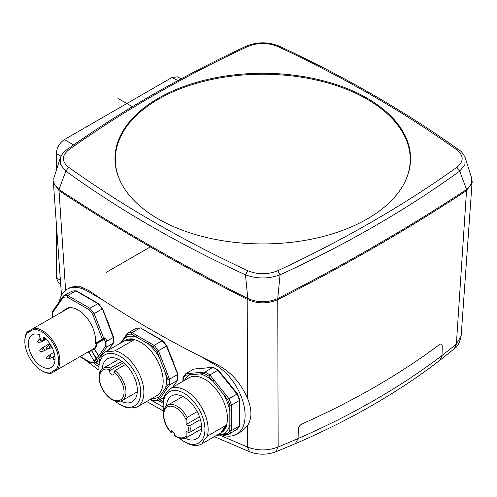 <?xml version="1.0" encoding="UTF-8"?>
<svg xmlns="http://www.w3.org/2000/svg" width="497" height="497" viewBox="0 0 497 497"><rect width="100%" height="100%" fill="white"/><g stroke="black" fill="none" stroke-linecap="round" stroke-linejoin="round"><path stroke-width="0.75" d="M154.586 335.991A33.622 19.414 -120 0 0 151.92 334.282A33.622 19.414 -120 0 0 149.262 332.922M173.938 364.065A33.622 19.414 -120 0 0 170.713 355.759M59.305 301.741A40.897 23.607 60 0 1 67.219 289.223A40.897 23.607 60 0 1 87.665 291.248L103.208 300.213C133.563 320.198 166.041 338.948 200.651 356.473L217.382 364.755C230.819 371.824 240.865 383.019 247.525 398.339L247.792 299.623C180.759 265.665 117.832 229.334 59.013 190.631L53.39 182.523L53.396 181.43M95.704 362.667L98.965 364.556M159.966 399.768L163.227 401.651M200.651 356.473L216.183 365.444A40.897 23.607 60 0 1 242.896 401.483A40.897 23.607 60 0 1 236.628 434.254A40.897 23.607 60 0 1 221.904 434.869M239.809 415.548A33.622 19.414 -120 0 0 239.809 409.404M230.751 385.554A33.622 19.414 -120 0 0 225.172 378.608M90.324 298.89A33.622 19.414 -120 0 0 87.665 297.181A33.622 19.414 -120 0 0 85.006 295.821M109.675 326.964A33.622 19.414 -120 0 0 106.451 318.664M67.219 289.223L70.804 287.148L78.942 286.061L88.864 290.552L103.208 300.213M472.15 181.43L461.148 336.028L456.37 344.117L442.019 355.485C400.942 386.828 352.963 414.529 298.076 438.59L278.146 447.014C267.895 450.878 257.645 450.878 247.4 447.014L219.624 435.105M461.148 336.028C459.706 342.706 457.426 346.937 454.308 348.714L440.1 360.108L442.019 355.485L442.249 346.08C442.144 343.986 441.243 343.47 439.553 344.527C399.619 374.396 353.783 400.862 302.039 423.916C299.821 425.121 298.579 426.873 298.312 429.184L298.076 438.59L295.33 443.697L275.903 451.773L278.146 447.014L277.748 299.623C267.765 303.934 257.775 303.934 247.792 299.623M472.15 182.523L466.528 190.637C407.714 229.334 344.788 265.665 277.748 299.623M236.628 434.254L241.747 431.297L247.456 425.861C252.047 418.567 252.072 409.391 247.525 398.339M163.221 407.037L149.988 399.582M98.909 366.829L93.647 363.04M163.171 403.291L158.425 400.663M73.593 144.925L64.368 139.601C59.491 142.968 56.813 147.603 56.335 153.511L56.335 170.353M56.335 223.6L56.335 277.798L58.59 282.942L60.684 284.234M64.368 139.601L172.005 77.457L177.584 76.836L181.225 78.793M53.788 178.386L54.198 184.368L59.013 189.525C117.826 228.222 180.753 264.553 247.792 298.511C257.775 302.822 267.765 302.822 277.755 298.511C344.788 264.553 407.714 228.222 466.528 189.525L471.349 184.368L471.759 178.386M53.744 178.504L60.274 157.971L60.671 164.818L65.828 171.092C92.187 190.221 120.535 208.554 150.877 226.085C181.237 243.598 212.772 259.844 245.481 274.816C257.024 279.016 268.548 279.016 280.06 274.816C312.768 259.844 344.309 243.598 374.67 226.085C405.012 208.554 433.359 190.221 459.713 171.092L464.869 164.811L465.124 157.537M466.528 189.525L459.713 171.092L456.917 167.296C463.9 161.506 463.9 155.716 456.917 149.932C403.533 111.813 343.831 77.346 277.804 46.525C267.777 42.494 257.757 42.494 247.736 46.525C181.709 77.346 122.007 111.813 68.623 149.932C61.64 155.723 61.64 161.506 68.623 167.296C122.007 205.41 181.709 239.883 247.736 270.703C257.763 274.735 267.784 274.735 277.804 270.703L280.06 274.816L277.755 298.511M158.276 218.941A147.777 85.316 0 0 0 318.478 237.634A147.777 85.316 0 0 0 410.534 159.667A147.777 85.316 0 0 0 367.264 98.282A147.777 85.316 0 0 0 205.379 79.992A147.777 85.316 0 0 0 115.006 159.667A147.777 85.316 0 0 0 158.276 218.941M60.417 157.543L60.274 157.965C62.082 153.915 64.156 151.237 66.511 149.945L68.623 149.932M410.218 161.954A147.615 85.223 180 0 1 410.317 163.376M115.223 163.376A147.615 85.223 180 0 1 115.323 161.954M115.323 162.693A147.559 85.192 0 0 0 115.261 163.743M410.28 163.743A147.559 85.192 0 0 0 410.218 162.693M193.768 369.103L185.735 373.738L185.487 375.223L200.241 373.906A1.137 0.895 84.9 0 1 200.639 372.408L204.863 372.029L212.896 367.395L194.078 369.004L213.188 367.295L218.376 370.166M217.866 370.265L218.419 370.557L217.866 370.265L209.833 374.9L208.783 376.123L212.846 381.187L214.052 380.149L228.962 398.693L236.994 394.059L217.866 370.265A37.486 21.644 -120 0 0 212.896 367.395L213.188 367.295M239.809 414.778A30.82 17.793 -120 0 0 239.914 414.169M214.052 380.149L209.833 374.9A37.486 21.644 60 0 0 204.863 372.029L204.304 373.545L200.241 373.906A34.082 19.675 60 0 1 200.31 373.924A34.082 19.675 -120 0 1 212.846 381.187L223.532 394.481A34.082 19.675 -120 0 1 229.838 410.727L229.838 430.396L231.447 430.601L239.479 425.966L239.479 400.464L231.447 405.098L229.838 405.303L229.838 410.727A1.137 0.659 -0 0 0 231.447 410.727L231.447 430.601A37.486 21.644 60 0 1 228.962 434.136L237.305 429.159M188.264 378.229A31.901 18.42 60 0 1 189.152 377.608L188.779 377.931M200.639 372.408L189.953 373.359A1.137 0.895 -95.1 0 0 189.556 374.862A34.082 19.675 -120 0 0 184.524 380.385M189.953 373.359L185.567 373.874L182.977 377.546L182.915 381.317M183.25 377.273L183.25 378.403A36.349 20.986 60 0 1 185.487 375.223M236.994 394.059L236.994 394.059A37.486 21.644 -120 0 1 239.479 400.464L239.479 399.737L239.479 400.464M236.994 429.501A37.486 21.644 -120 0 0 239.479 425.966L239.809 425.438L239.809 400.06M229.838 430.396A36.349 20.986 60 0 1 227.601 433.577L228.651 434.235L216.543 435.36M227.601 433.577L223.532 433.943A1.137 0.895 84.9 0 0 224.439 434.608M231.447 424.972A1.137 0.659 180 0 1 229.838 424.972A34.082 19.675 -120 0 1 223.532 433.943L217.363 434.881M221.308 432.607C220.991 432.322 225.184 426.351 226.669 424.978L227.073 424.786A31.901 18.42 60 0 1 221.637 432.514L201.912 443.796A31.808 18.364 60 0 1 201.565 444.007A31.808 18.364 60 0 1 191.482 444.902A31.808 18.364 60 0 1 185.661 442.429L184.052 441.504A29.534 17.053 60 0 1 179.398 438.211M226.669 424.978L207.249 436.198C204.615 439.224 202.832 441.758 201.912 443.796M221.637 432.514L227.073 424.786M163.693 411.007A29.534 17.053 60 0 1 163.171 405.328L163.171 403.471A31.808 18.364 60 0 1 164.072 396.718C164.992 394.68 166.768 392.152 169.409 389.126A31.808 18.364 60 0 1 169.757 388.915A31.808 18.364 60 0 1 179.839 388.014A31.808 18.364 60 0 1 201.739 407.583A31.808 18.364 60 0 1 207.249 436.198M163.171 405.328A29.534 17.053 60 0 1 178.647 390.971A29.534 17.053 60 0 1 204.224 422.792A29.534 17.053 60 0 1 189.456 443.802A29.534 17.053 60 0 1 184.052 441.504M185.17 438.248A24.807 14.326 -120 0 0 196.458 438.87A24.807 14.326 -120 0 0 199.247 436.285A24.807 14.326 -120 0 0 194.731 407.484A24.807 14.326 -120 0 0 171.651 395.898A24.807 14.326 -120 0 0 168.862 398.488A24.807 14.326 -120 0 0 166.545 405.987M201.521 425.575L189.916 432.272L187.965 432.26L186.139 431.203L186.139 435.919L187.108 437.192L201.558 428.849M197.216 411.591L187.108 417.43L186.139 419.816L186.139 424.525L187.965 425.581L189.916 425.594L200.415 419.536M187.108 437.192A18.743 10.822 60 0 1 186.356 437.702C182.772 439.547 178.703 438.776 174.155 435.397L174.503 433.589L171.422 430.762L171.049 432.539C162.755 423.947 160.55 408.801 167.613 405.235A18.743 10.822 60 0 1 176.982 406.161A18.743 10.822 60 0 1 177.125 406.242A18.743 10.822 60 0 1 187.108 417.43M186.139 419.816A17.383 10.033 60 0 0 166.57 407.497A17.383 10.033 60 0 0 171.018 432.098L171.707 432.458L172.67 431.905M199.533 416.797L186.139 424.525M224.737 393.444L223.532 394.481L227.601 399.538A36.349 20.986 60 0 1 229.838 405.303M231.447 410.727L231.447 405.098A37.486 21.644 60 0 0 228.962 398.693L227.601 399.538M121.293 342.694L125.194 337.817A1.137 0.895 35.1 0 1 125.07 336.699L127.741 333.021L136.221 328.281M135.774 328.387A37.486 21.644 -120 0 1 140.079 328.001L132.047 332.636L131.419 334.133L148.454 343.967A1.137 0.659 120 0 1 149.255 342.576L154.132 345.39L162.165 340.749L140.452 327.902L162.681 340.662M162.165 340.749L162.792 341.11L162.165 340.749A37.486 21.644 -120 0 1 166.47 346.105L157.027 351.497L159.375 357.548L160.873 357.02L167.042 372.924L165.544 373.452L167.893 379.503A36.349 20.986 60 0 1 167.893 384.666L165.544 388.008A1.137 0.895 35.1 0 0 167.042 388.412L160.873 397.19A1.137 0.895 -144.9 0 1 159.375 396.786L157.027 400.128A36.349 20.986 60 0 1 153.151 400.47L150.796 399.116L153.759 401.135L158.232 400.731L163.848 397.525M167.042 372.924L169.477 379.205L177.51 374.564L177.528 373.937L166.47 346.105M172.627 387.256L177.74 380.099L177.851 374.173M134.525 339.581C132.705 340.172 125.424 340.824 125.238 340.414L125.48 340.172A31.901 18.42 60 0 1 134.898 339.333L115.099 350.789A31.808 18.364 60 0 1 127.22 357.635A31.808 18.364 60 0 1 143.124 385.181A31.808 18.364 60 0 1 137.302 406.906A31.808 18.364 60 0 1 136.948 407.099C133.01 407.869 129.928 408.149 127.704 407.925A31.808 18.364 60 0 1 121.398 405.328L119.796 404.403A29.534 17.053 60 0 1 115.142 401.11M125.238 340.414L105.855 351.615C108.079 351.839 111.16 351.559 115.099 350.789M149.255 342.576L136.917 335.45A1.137 0.659 -60 0 0 136.116 336.842A34.082 19.675 -120 0 0 125.194 337.817L127.543 334.475A36.349 20.986 60 0 1 131.419 334.133M136.917 335.45L132.047 332.636A37.486 21.644 60 0 0 127.741 333.021L127.543 334.475M160.873 357.02L158.437 350.745A37.486 21.644 60 0 0 154.132 345.39L153.151 346.676A36.349 20.986 60 0 1 157.027 351.497M177.51 374.564A37.486 21.644 -120 0 1 177.51 380.304L169.477 384.945L167.893 384.666M167.042 388.412L169.477 384.945A37.486 21.644 60 0 0 169.477 379.205L167.893 379.503M160.873 397.19L158.437 400.657L157.027 400.128M156.325 395.923L156.791 395.755A31.901 18.42 60 0 1 155.809 396.221M153.151 346.676L148.454 343.967A34.082 19.675 60 0 1 148.522 344.023A34.082 19.675 -120 0 1 159.375 357.548L165.544 373.452A34.082 19.675 -120 0 1 165.544 388.008L159.375 396.786A34.082 19.675 -120 0 1 152.07 398.377M99.431 373.906A29.534 17.053 60 0 1 98.909 368.227L98.909 366.376A31.808 18.364 60 0 1 99.015 363.928L100.139 357.256M98.909 368.227A29.534 17.053 60 0 1 125.201 360.114A29.534 17.053 60 0 1 140.502 395.388A29.534 17.053 60 0 1 119.796 404.403M100.295 356.958L100.928 356.79A31.808 18.364 60 0 1 105.494 351.814A31.808 18.364 60 0 1 105.855 351.615M134.898 339.333L125.48 340.172M120.914 401.147A24.807 14.326 -120 0 0 128.568 402.893A24.807 14.326 -120 0 0 132.196 401.775A24.807 14.326 -120 0 0 133.712 375.993A24.807 14.326 -120 0 0 111.024 357.678A24.807 14.326 -120 0 0 107.389 358.803A24.807 14.326 -120 0 0 102.289 368.886M121.902 361.394L110.477 367.985L109.514 369.675L109.514 370.824A3.181 1.839 -120 0 0 110.899 374.03A3.181 1.839 -120 0 0 113.353 374.881A3.181 1.839 -120 0 0 114.012 373.421L114.012 372.272L114.975 370.582L125.555 364.475M150.516 333.518A30.82 17.793 -120 0 0 149.932 333.307M103.053 339.364L97.077 342.812L103.997 338.817L105.24 341.476L106.824 341.178L113.254 337.469L102.407 308.83L92.765 314.396L102.394 339.215L103.643 338.047L103.053 339.364L102.587 339.14M113.254 337.469L113.273 336.836L113.254 337.469A37.486 21.644 -120 0 1 113.254 343.203L113.589 337.072M52.098 317.763L52.21 311.836L63.243 296.144L71.966 291.18M71.512 291.285A37.486 21.644 -120 0 1 75.817 290.9L67.785 295.535L89.87 308.289L97.903 303.648L75.817 290.9L76.439 290.875L98.418 303.561M97.903 303.648L98.53 304.015L97.903 303.648A37.486 21.644 -120 0 1 102.208 309.004M103.997 338.817A1.137 0.659 -120 0 0 104.128 337.767L103.643 338.047L94.175 313.644A37.486 21.644 60 0 0 89.87 308.289L88.888 309.575A36.349 20.986 60 0 1 92.765 314.396M97.077 342.812L95.536 343.794L95.704 343.079L102.394 339.215A0.454 0.373 -120 0 0 102.941 339.426M95.244 343.825A24.763 14.295 -120 0 0 87.621 318.832A24.763 14.295 -120 0 0 68.232 307.786L69.102 307.811L33.759 328.213A24.763 14.295 60 0 1 54.745 343.644A24.763 14.295 60 0 1 57.615 369.532L56.453 369.153A23.856 13.773 60 0 0 53.645 344.278A23.856 13.773 60 0 0 33.504 329.405L33.759 328.213L27.111 332.052L26.987 333.176L33.504 329.405M98.468 356.206L96.008 358.412L94.113 361.176L94.71 361.623L98.661 355.995L93.939 348.559L95.138 348.391A25.217 14.562 -120 0 0 97.139 343.303L96.586 343.092L95.623 343.651L95.704 343.079M104.128 337.767L105.836 338.619L97.139 343.303A0.454 0.373 -120 0 0 96.586 343.092L103.047 339.364L96.586 343.092M108.365 350.155L113.254 343.203L106.824 346.918L95.784 362.624L99.294 360.598M105.24 341.476A36.349 20.986 60 0 1 105.24 346.639L106.824 346.918A37.486 21.644 60 0 0 106.824 341.178L105.836 338.619M94.747 361.524L94.374 362.102L95.579 362.704L90.858 363.04L79.862 356.691M96.008 358.412L91.454 350.515A0.454 0.373 60 0 0 90.908 350.31L88.354 351.783A0.454 0.373 -120 0 1 88.907 351.988L94.113 361.176L88.833 352.031L87.913 352.038L88.833 352.031A0.454 0.454 -120 0 0 88.218 351.864L91.38 350.037L96.207 358.2M95.138 348.391L94.486 348.77A0.454 0.373 -120 0 0 93.939 348.559L91.38 350.037M93.939 348.559L50.967 373.371A24.763 14.295 60 0 1 42.363 371.011L41.717 370.638A23.856 13.773 60 0 1 24.85 341.427A23.856 13.773 60 0 1 26.987 333.176M41.717 370.638A23.856 13.773 60 0 0 49.93 372.918L56.453 369.153M39.791 334.816A18.855 10.884 -120 0 0 32.293 334.835A18.855 10.884 -120 0 0 32.293 356.604A18.855 10.884 -120 0 0 51.148 367.494A18.855 10.884 -120 0 0 54.372 353.622A18.855 10.884 -120 0 0 43.643 337.041L43.643 339.103A2.727 1.572 60 0 1 43.084 340.352A2.727 1.572 60 0 1 40.978 339.625A2.727 1.572 60 0 1 39.791 336.879L39.791 334.816M49.93 372.918L50.967 373.371M24.85 341.427L24.85 340.681A24.763 14.295 60 0 1 27.111 332.052M62.454 311.644L63.51 310.513L68.232 307.786M87.472 352.292A25.217 14.562 -120 0 0 88.429 352.261L87.913 352.038L88.218 351.864M94.374 362.102A36.349 20.986 60 0 1 90.497 362.443L90.858 363.04M52.44 311.631L52.421 312.837L63.287 297.374A36.349 20.986 60 0 1 67.157 297.032L88.888 309.575M67.157 297.032L67.785 295.535A37.486 21.644 60 0 0 63.479 295.92L63.287 297.374M48.954 358.747A1.541 0.888 -120 0 0 49.197 358.772A1.541 0.888 -120 0 0 49.42 358.697A1.541 0.888 -120 0 0 49.42 356.914A1.541 0.888 -120 0 0 47.88 356.026A1.541 0.888 -120 0 0 47.706 356.187L53.98 352.187M48.843 355.156A1.82 1.05 60 0 1 50.657 356.206A1.82 1.05 60 0 1 50.657 358.3L54.825 355.895M48.954 348.546A1.541 0.888 -120 0 0 49.197 348.565A1.541 0.888 -120 0 0 49.42 348.496A1.541 0.888 -120 0 0 49.42 346.713A1.541 0.888 -120 0 0 47.88 345.825A1.541 0.888 -120 0 0 47.706 345.98L50.197 344.172M48.843 344.949A1.82 1.05 60 0 1 50.657 345.999A1.82 1.05 60 0 1 50.657 348.099L52.011 347.316M42.288 351.391A1.541 0.888 -120 0 0 42.531 351.41A1.541 0.888 -120 0 0 42.754 351.342A1.541 0.888 -120 0 0 42.754 349.559A1.541 0.888 -120 0 0 41.214 348.664A1.541 0.888 -120 0 0 41.04 348.826L49.706 343.446M42.17 347.794A1.82 1.05 60 0 1 43.991 348.844A1.82 1.05 60 0 1 43.991 350.944L47.905 348.683M40.089 338.482L40.176 338.432A1.82 1.05 60 0 0 40.089 338.482L38.959 339.513A1.541 0.888 -120 0 0 38.853 339.731M42.251 340.439A1.82 1.05 60 0 1 41.91 341.625L46.134 339.19M120.044 180.715A147.447 85.13 180 0 1 115.323 159.357A147.447 85.13 180 0 1 206.348 80.707A147.447 85.13 180 0 1 367.034 99.158A147.447 85.13 180 0 1 410.218 159.357A147.447 85.13 180 0 1 405.502 180.715M105.979 272.511L151.281 246.35M118.131 98.474L132.357 106.693M374.26 246.35L375.291 246.947M88.864 290.552L87.665 291.248M65.61 290.304L59.013 190.631M275.847 451.792L275.897 451.773C267.15 454.997 258.397 455.003 249.643 451.773L249.699 451.798M454.308 348.714L456.37 344.117L466.528 190.637M214.313 436.646L249.637 451.773L247.4 447.014L247.456 425.861M216.183 365.444L217.382 364.755M56.335 153.511L60.988 156.195M60.404 280.314L56.335 277.798M172.005 77.457L177.87 80.607M456.917 167.296C403.533 205.41 343.831 239.883 277.804 270.703M247.736 270.703L245.481 274.816L247.792 298.511M68.623 167.296L65.828 171.092L59.013 189.525M277.804 46.525L279.339 46.196C268.293 41.692 257.247 41.692 246.201 46.196L247.736 46.525M465.267 157.971C463.316 153.747 461.241 151.069 459.029 149.945L456.917 149.932M226.526 425.072A31.808 18.364 -120 0 0 221.016 396.451A31.808 18.364 -120 0 0 199.117 376.881A31.808 18.364 -120 0 0 189.034 377.782L169.757 388.915M183.25 381.124L183.25 378.403M204.304 373.545A36.349 20.986 60 0 1 208.783 376.123M201.565 444.007L220.842 432.875A31.808 18.364 -120 0 0 221.19 432.663M189.916 425.594A18.743 10.822 60 0 1 189.916 432.272M186.139 435.919A17.383 10.033 60 0 1 174.099 434.931M187.965 425.581A17.383 10.033 60 0 1 187.965 432.26M137.302 406.906L156.58 395.774A31.808 18.364 -120 0 0 162.401 374.048A31.808 18.364 -120 0 0 146.497 346.502A31.808 18.364 -120 0 0 134.376 339.662M125.132 340.488A31.808 18.364 -120 0 0 124.772 340.681L105.494 351.814M114.975 370.582A18.743 10.822 60 0 1 125.977 392.021A18.743 10.822 60 0 1 125.977 392.176A18.743 10.822 60 0 1 122.094 400.601C115.441 403.117 109.023 399.594 102.842 390.046C100.642 386.181 99.4 382.33 99.114 378.503C98.847 373.539 100.264 370.085 103.351 368.134A18.743 10.822 60 0 1 110.477 367.985M114.012 372.272A17.383 10.033 60 0 1 122.007 398.675A17.383 10.033 60 0 1 101.512 386.846A17.383 10.033 60 0 1 109.514 369.675M109.514 370.824L123.585 362.698M52.384 317.459A36.349 20.986 60 0 1 52.421 312.837M94.56 348.198A24.763 14.295 -120 0 0 96.499 343.234L95.536 343.794M105.24 346.639L98.661 355.995L94.486 348.77L88.833 352.031L94.101 361.151M90.497 362.443L80.191 356.498M43.643 339.103L45.128 338.246M46.401 358.033A0.565 0.323 60 0 1 46.948 358.977L46.401 358.033L47.706 356.187A1.541 0.888 -120 0 0 47.6 356.405M54.881 356.293A1.541 0.888 -120 0 0 54.546 356.368A1.541 0.888 -120 0 0 54.378 356.529A1.541 0.888 -120 0 0 54.272 356.747M53.62 359.319L53.073 358.374A0.565 0.323 60 0 1 53.62 359.319L55.049 359.182M46.401 347.825A0.565 0.323 60 0 1 46.948 348.77L46.401 347.825L47.706 345.98A1.541 0.888 -120 0 0 47.6 346.204M39.735 350.671A0.565 0.323 60 0 1 40.282 351.615L39.735 350.671L41.04 348.826A1.541 0.888 -120 0 0 40.934 349.049M39.133 339.352A1.541 0.888 -120 0 0 38.959 339.513L37.654 341.358A0.565 0.323 60 0 1 38.201 342.303L40.45 342.098A1.541 0.888 -120 0 0 40.673 342.023A1.541 0.888 -120 0 0 40.673 340.24A1.541 0.888 -120 0 0 39.133 339.352M40.207 342.073A1.541 0.888 -120 0 0 40.45 342.098L41.91 341.625M53.39 182.523L61.479 295.348M440.1 360.108C398.681 392.077 350.422 419.94 295.33 443.697M163.656 411.174L146.702 401.477M98.978 370.246L84.465 359.35M246.201 46.196C179.989 77.103 120.088 111.688 66.505 149.945M459.035 149.945C405.453 111.688 345.558 77.103 279.339 46.196M465.273 157.971L471.796 178.504M218.413 370.197L237.411 393.835L239.796 399.986M239.747 425.693L237.162 429.365M201.552 428.923L186.356 437.702M182.809 396.463L167.613 405.235M135.973 328.306L140.452 327.902M162.736 340.706L166.868 345.85L177.839 374.123M177.74 380.099L172.77 387.175M125.07 336.699L120.473 343.166M150.467 399.308L153.511 401.067M118.547 359.362L103.351 368.134M137.29 391.829L122.094 400.601M98.474 303.611L102.606 308.749L113.577 337.028M113.478 343.005L108.508 350.074M71.717 291.205L76.19 290.801M45.749 338.811L43.084 340.352M50.657 358.3L46.948 358.977M53.073 358.374L54.838 355.995M50.657 348.099L46.948 348.77M43.991 350.944L40.282 351.615M38.201 342.303L37.654 341.358M410.218 164.29L410.218 159.357M115.323 164.29L115.323 159.357"/></g></svg>
